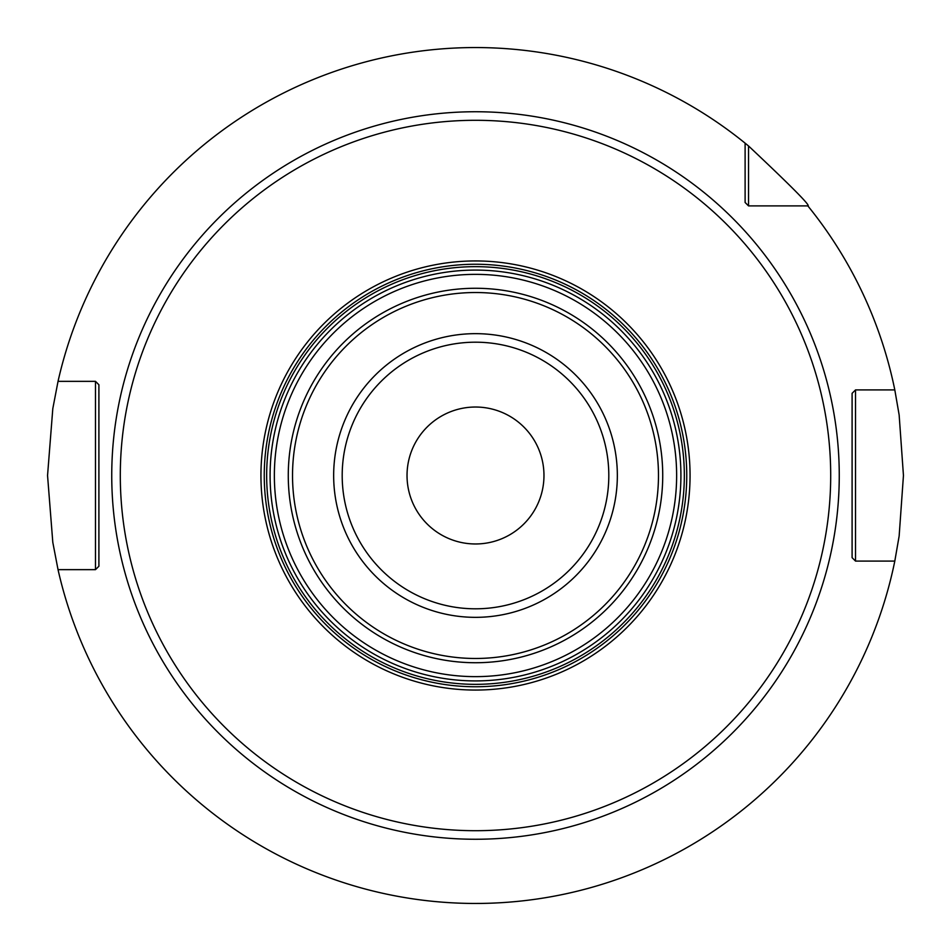 <?xml version="1.0" encoding="UTF-8"?>
<svg xmlns="http://www.w3.org/2000/svg" width="951" height="951" viewBox="0 0 951 951"><rect width="100%" height="100%" fill="white"/><g stroke="black" fill="none" stroke-linecap="round" stroke-linejoin="round"><path stroke-width="1.43" d="M748.532 145.967L748.532 205.891L745.108 202.468L745.108 143.161L748.532 145.967C791.529 186.42 811.31 206.391 807.839 205.891A427.95 427.95 0 0 1 894.808 389.91L899.147 414.969L903.45 475.5L899.147 536.031L894.808 561.09L855.52 561.09L852.096 557.666L855.52 561.09L883.705 561.09M475.5 903.45L481.23 903.414L475.5 903.45M497.444 902.891L496.291 902.939M509.772 902.071L512.767 901.821L509.772 902.071M514.099 901.703L514.824 901.643M515.157 901.607L518.295 901.31L515.157 901.607M748.532 205.891L807.839 205.891L748.532 205.891L745.108 202.468M894.808 389.91L855.52 389.91L855.52 561.09M855.52 389.91L852.096 393.334L852.096 557.666L852.096 393.334L855.52 389.91L883.705 389.91M745.108 143.161A427.95 427.95 0 0 0 58.035 381.351L95.48 381.351L98.904 384.775L98.904 566.225L95.48 569.649L58.035 569.649A427.95 427.95 0 0 0 894.808 561.09M58.035 569.649L52.804 542.355L47.55 475.5L52.804 408.645L58.035 381.351M453.389 902.879L454.459 902.927M441.228 902.071L438.233 901.821L441.228 902.071M436.901 901.703L436.176 901.643M435.843 901.607L436.735 901.691M95.48 569.649L95.48 381.351M475.5 830.698A355.199 355.199 0 0 0 830.698 475.5A355.199 355.199 0 0 0 475.5 120.302A355.199 355.199 0 0 0 120.302 475.5A355.199 355.199 0 0 0 475.5 830.698M475.5 270.084A205.416 205.416 0 0 1 680.916 475.5A205.416 205.416 0 0 1 475.5 680.916A205.416 205.416 0 0 1 270.084 475.5A205.416 205.416 0 0 1 475.5 270.084A205.416 205.416 0 0 1 680.916 475.5A205.416 205.416 0 0 1 475.5 680.916M475.5 543.972A68.472 68.472 0 0 0 543.972 475.5A68.472 68.472 0 0 0 475.5 407.028A68.472 68.472 0 0 0 407.028 475.5A68.472 68.472 0 0 0 475.5 543.972M475.5 111.742A363.757 363.757 0 0 0 111.742 475.5A363.757 363.757 0 0 0 475.5 839.257A363.757 363.757 0 0 0 839.257 475.5A363.757 363.757 0 0 0 475.5 111.742M475.5 690.057A214.557 214.557 0 0 1 260.943 475.5A214.557 214.557 0 0 1 475.5 260.943A214.557 214.557 0 0 1 690.057 475.5A214.557 214.557 0 0 1 475.5 690.057M475.5 686.753A211.253 211.253 0 0 1 264.247 475.5A211.253 211.253 0 0 1 475.5 264.247A211.253 211.253 0 0 1 686.753 475.5A211.253 211.253 0 0 1 475.5 686.753M475.5 684.34A208.84 208.84 0 0 0 684.34 475.5A208.84 208.84 0 0 0 475.5 266.66A208.84 208.84 0 0 0 266.66 475.5A208.84 208.84 0 0 0 475.5 684.34M475.5 274.363A201.136 201.136 0 0 1 676.637 475.5A201.136 201.136 0 0 1 475.5 676.637A201.136 201.136 0 0 1 274.363 475.5A201.136 201.136 0 0 1 475.5 274.363M475.5 288.272A187.228 187.228 0 0 0 288.272 475.5A187.228 187.228 0 0 0 475.5 662.728A187.228 187.228 0 0 0 662.728 475.5A187.228 187.228 0 0 0 475.5 288.272M475.5 658.472A182.972 182.972 0 0 0 658.472 475.5A182.972 182.972 0 0 0 475.5 292.528A182.972 182.972 0 0 0 292.528 475.5A182.972 182.972 0 0 0 475.5 658.472M475.5 617.342A141.842 141.842 0 0 1 333.658 475.5A141.842 141.842 0 0 1 475.5 333.658A141.842 141.842 0 0 1 617.342 475.5A141.842 141.842 0 0 1 475.5 617.342M475.5 608.806A133.306 133.306 0 0 1 342.194 475.5A133.306 133.306 0 0 1 475.5 342.194A133.306 133.306 0 0 1 608.806 475.5A133.306 133.306 0 0 1 475.5 608.806"/></g></svg>
